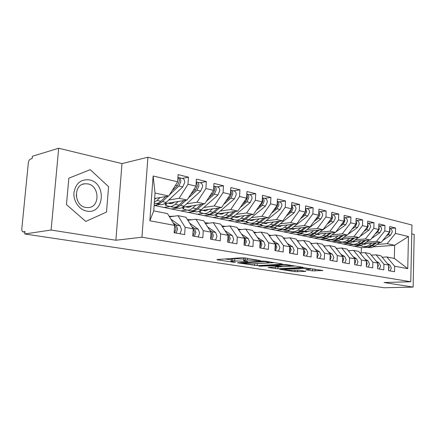 <?xml version="1.0" encoding="UTF-8"?>
<svg xmlns="http://www.w3.org/2000/svg" width="436" height="436" viewBox="0 0 436 436"><rect width="100%" height="100%" fill="white"/><g stroke="black" fill="none" stroke-linecap="round" stroke-linejoin="round"><path stroke-width="0.65" d="M260.652 260.684L244.896 257.927L241.964 257.78L217.384 259.496L216.943 259.665L217.575 259.818L233.238 262.221L235.505 262.2L231.173 261.322C230.769 261.071 231.271 260.892 232.677 260.793L247.686 261.513L243.757 260.51C243.343 260.248 243.877 260.058 245.359 259.949L260.652 260.684M312.503 270.865L322.831 270.511L304.884 267.884L279.629 269.29L294.949 271.683L305.701 271.426L299.559 270.195L292.856 270.26C289.079 270.32 286.332 270.097 284.621 269.601L286.065 269.208L302.339 268.391C306.219 268.325 309.01 268.549 310.721 269.056L305.778 269.759L312.503 270.865L312.579 268.99L314.492 269.126M51.094 230.028L115.878 240.241L121.998 163.593L58.697 148.245L51.094 230.028L24.759 233.974L24.994 231.581L23.179 231.865L24.939 232.132M115.878 240.241L141.945 237.233L410.761 281.749L384.056 282.517L413.121 287.101L384.154 287.755L24.759 233.974M281.934 264.2L282.501 264.025L281.988 263.894L265.431 261.229L262.576 261.088L237.435 262.81L257.224 265.617L281.934 264.2L281.95 263.889M287.101 264.717L303.222 267.361L277.901 268.794L268.151 267.524L278.495 266.843L279.035 266.685L278.533 266.56L274.042 265.856L258.859 266.113L284.321 264.581L287.101 264.717M205.432 215.907L205.454 215.515M189.747 212.708L189.785 212.174M173.463 209.389L173.512 208.686M156.546 205.939L156.606 205.051M141.945 237.233L147.918 157.233L411.949 225.003L410.761 281.749M153.129 176.008L177.621 181.812L168.748 196.02L155.031 193.028L153.129 176.008L149.842 220.78L174.64 225.379L174.138 232.72L184.662 234.579L185.142 227.33L193.213 228.829L192.75 236.012L202.822 237.794L203.269 230.693L211.002 232.132L210.572 239.168L220.229 240.879L220.643 233.919L228.055 235.298L227.663 242.193L236.922 243.833L237.304 237.015L244.422 238.334L244.056 245.092L252.951 246.667L253.3 239.98L260.139 241.25L259.802 247.882L268.347 249.392L268.669 242.836L275.247 244.056L274.931 250.558L283.149 252.013L283.449 245.577L289.771 246.754L289.482 253.136L297.396 254.537L297.668 248.22L303.761 249.348L303.494 255.616L311.113 256.962L311.364 250.76L317.228 251.85L316.988 258.003L324.33 259.3L324.558 253.207L330.216 254.259L329.992 260.303L337.072 261.556L337.284 255.572L342.74 256.586L342.533 262.526L349.367 263.736L349.563 257.85L354.828 258.826L354.642 264.668L361.237 265.835L361.417 260.052L366.507 260.995L366.333 266.739L372.709 267.868L372.873 262.178L377.789 263.088L377.631 268.74L383.794 269.83L383.942 264.232L388.694 265.115L388.558 270.669L394.515 271.726L394.651 266.216L386.836 256.951L394.335 258.434L394.656 245.305L387.179 243.675L377.058 244.427M182.188 178.417L188.466 177.163L178.111 174.623L177.621 181.812M188.466 177.163L187.992 184.27L195.971 186.161L187.109 200.026L164.367 203.77M200.031 182.739L206.342 181.556L196.423 179.12L195.971 186.161M206.342 181.556L205.906 188.516L213.553 190.325L204.707 203.868L182.591 207.285M217.139 186.881L223.488 185.763L213.972 183.425L213.553 190.325M223.488 185.763L223.085 192.587L230.415 194.32L221.592 207.552L200.031 210.686M233.571 190.859L239.936 189.796L230.808 187.556L230.415 194.32M239.936 189.796L239.56 196.489L246.602 198.157L237.805 211.089L216.746 213.972M249.348 194.685L255.73 193.677L246.967 191.524L246.602 198.157M255.73 193.677L255.387 200.238L262.156 201.841L253.387 214.485L232.791 217.15M264.527 198.358L270.914 197.404L262.488 195.333L262.156 201.841M270.914 197.404L270.598 203.841L277.105 205.383L268.374 217.755L248.209 220.218M279.122 201.895L285.52 200.985L277.41 198.996L277.105 205.383M285.52 200.985L285.226 207.307L291.488 208.795L282.795 220.905L263.033 223.183M293.183 205.302L299.581 204.44L291.771 202.522L291.488 208.795M299.581 204.44L299.309 210.648L305.336 212.076L296.687 223.935L277.307 226.055M306.731 208.582L313.119 207.765L305.598 205.917L305.336 212.076M313.119 207.765L312.874 213.858L318.683 215.237L310.078 226.856L291.057 228.829M319.79 211.743L326.172 210.964L318.923 209.187L318.683 215.237M326.172 210.964L325.943 216.959L331.551 218.283L322.994 229.674L299.892 231.947M332.396 214.795L338.767 214.054L331.769 212.337L331.551 218.283M338.767 214.054L338.554 219.946L343.96 221.226L335.453 232.393L317.108 234.105C314.999 235.625 312.874 236.11 310.726 235.582L308.797 235.184M344.565 217.744L350.92 217.041L344.168 215.384L343.96 221.226M350.92 217.041L350.724 222.829L355.945 224.066L347.492 235.015L329.463 236.617M356.316 220.589L362.654 219.918L356.13 218.322L355.945 224.066M362.654 219.918L362.48 225.614L367.526 226.807L359.122 237.555L341.399 239.053M367.679 223.341L373.995 222.703L367.695 221.156L367.526 226.807M373.995 222.703L373.837 228.306L378.715 229.461L370.366 240.007L352.937 241.408M378.813 225.99L384.966 225.396L378.868 223.902L378.715 229.461M384.966 225.396L384.819 230.906L389.539 232.028L381.244 242.378L364.098 243.691M389.626 228.546L395.577 228.001L389.675 226.551L389.539 232.028M395.577 228.001L395.447 233.424L408.45 236.508L407.753 268.652L394.651 266.216M371.216 255.131L376.121 254.831L380.879 255.774L388.694 265.115M383.942 264.232L376.121 254.831M360.332 245.675L353.825 246.16L154.126 205.443M361.221 252.896L361.379 247.703L353.825 246.16M361.379 247.703L367.374 247.267M373.38 246.836L394.656 245.305L408.45 236.508M395.447 233.424L387.179 243.675M359.978 252.978L365.052 252.646L369.968 253.616L377.789 263.088M372.873 262.178L365.052 252.646M353.847 244.476L347.83 244.939M381.244 242.378L376.497 241.348L366.333 242.138M349.541 243.452L343.045 243.964M384.819 230.906L376.497 241.348M348.348 250.744L353.601 250.384L358.686 251.387L366.507 260.995M361.417 260.052L353.601 250.384M342.887 242.214L336.859 242.699M370.366 240.007L365.461 238.939L355.247 239.778M338.396 241.163L331.921 241.691M373.837 228.306L365.461 238.939M336.314 248.438L341.753 248.04L347.018 249.081L354.828 258.826M349.563 257.85L341.753 248.04M331.556 239.882L325.534 240.389M359.122 237.555L354.054 236.448L343.791 237.337M326.891 238.792L320.433 239.353M362.48 225.614L354.054 236.448M323.85 246.051L329.485 245.615L334.935 246.694L342.74 256.586M337.284 255.572L329.485 245.615M319.85 237.473L313.833 238.007M347.492 235.015L342.244 233.87L331.949 234.808M314.994 236.35L308.563 236.933M350.724 222.829L342.244 233.87M310.933 243.582L316.781 243.108L322.427 244.22L330.216 254.259M324.558 253.207L316.781 243.108M307.8 234.977L301.745 235.544M335.453 232.393L330.025 231.205L319.686 232.197M302.698 233.821L296.295 234.432M338.554 219.946L330.025 231.205M297.548 241.032L303.614 240.503L309.467 241.658L317.228 251.85M311.364 250.76L303.614 240.503M295.112 232.344L289.242 232.993M322.994 229.674L317.364 228.448L306.993 229.489M289.973 231.205L283.607 231.843M325.943 216.959L317.364 228.448M283.645 238.383L289.951 237.805L296.028 239.004L303.761 249.348M297.668 248.22L289.951 237.805M282.337 229.734L276.31 230.355M310.078 226.856L304.246 225.581L293.848 226.687M276.795 228.497L270.478 229.167M312.874 213.858L304.246 225.581M269.214 235.642L275.775 234.999L282.076 236.247L289.771 246.754M283.449 245.577L275.775 234.999M268.968 226.965L262.924 227.625M296.687 223.935L290.638 222.616L280.212 223.782M263.148 225.695L256.886 226.393M299.309 210.648L290.638 222.616M254.221 232.797L261.044 232.088L267.595 233.385L275.247 244.056M268.669 242.836L261.044 232.088M255.098 224.099L249.054 224.802M282.795 220.905L276.517 219.531L266.069 220.769M249 222.791L242.798 223.521M285.226 207.307L276.517 219.531M238.623 229.848L245.735 229.064L252.548 230.41L260.139 241.25M253.3 239.98L245.735 229.064M240.716 221.134L234.682 221.87M268.374 217.755L261.851 216.332L251.392 217.64M234.328 219.777L228.192 220.545M270.598 203.841L261.851 216.332M222.398 226.785L229.81 225.919L236.901 227.32L244.422 238.334M237.304 237.015L229.81 225.919M225.788 218.055L219.777 218.828M253.387 214.485L246.607 213.008L236.138 214.392M219.095 216.654L213.041 217.455M255.387 200.238L246.607 213.008M205.498 223.608L213.237 222.643L220.611 224.099L228.055 235.298M220.643 233.919L213.237 222.643M210.294 214.855L204.304 215.673M237.805 211.089L230.753 209.547L220.284 211.019M203.274 213.411L197.312 214.25M239.56 196.489L230.753 209.547M187.878 220.305L195.96 219.226L203.65 220.747L211.002 232.132M203.269 230.693L195.96 219.226M194.194 211.531L188.238 212.397M221.592 207.552L214.245 205.95L203.792 207.509M186.875 210.032L180.967 210.915M223.085 192.587L214.245 205.95M169.495 216.872L177.948 215.667L185.965 217.253L193.213 228.829M185.142 227.33L177.948 215.667M177.452 208.081L171.533 208.991M204.707 203.868L197.056 202.195L186.619 203.857M169.876 206.517L163.974 207.454M205.906 188.516L197.056 202.195M58.697 148.245L32.389 156.262L32.16 158.584L30.34 159.129C29.294 159.647 28.618 160.966 28.307 163.097L21.838 228.568C21.713 230.382 22.051 231.472 22.841 231.843L23.179 231.865M149.842 220.78L153.734 210.882L167.517 213.607L174.64 225.379M160.023 204.484L154.164 205.454M187.109 200.026L179.125 198.287L168.721 200.048M187.992 184.27L179.125 198.287M413.121 287.101L414.2 234.437L411.764 233.849M121.998 163.593L147.918 157.233M108.591 186.684L90.241 169.675L68.85 178.177L66.463 204.593L85.778 221.45L106.504 212.054L108.591 186.684L106.504 212.054L85.778 221.45L66.463 204.593L68.85 178.177L90.241 169.675L108.591 186.684M382.1 257.229L386.836 256.951M155.031 193.028L153.734 210.882M168.748 196.02L154.633 198.505M407.753 268.652L394.335 258.434M244.983 257.938L243.866 258.477L243.773 260.199M243.828 259.082L234.808 258.635L234.693 260.657M231.189 261.022L231.287 259.322C230.884 259.066 231.385 258.886 232.791 258.777L234.808 258.635M225.123 258.957L231.254 259.911M255.398 263.644L274.337 262.663M265.017 261.605L241.037 262.979L252.281 263.829L267.094 262.935C268.641 262.832 269.214 262.646 268.821 262.379L265.017 261.605L265.039 261.175M295.019 265.993L277.988 266.914L277.901 268.794M277.062 266.919L277.988 266.914M288.975 266.276C290.3 266.194 290.807 266.047 290.501 265.835C288.67 265.29 285.771 265.055 281.809 265.132L275.993 265.459L275.454 265.622L275.966 265.753L283.16 266.592L288.975 266.276M310.737 268.69L312.579 268.99M172.035 190.761L177.441 185.66L179.31 181.256C179.387 179.37 178.924 178.095 177.921 177.436M169.424 194.941L178.924 186.003L180.793 181.61C180.858 179.545 180.313 178.237 179.158 177.681L178.177 177.615M182.608 178.52L183.006 178.618C184.172 179.169 184.717 180.477 184.651 182.531L182.782 186.902L166.209 202.397C164.1 204.31 162.018 205.002 159.963 204.468L156.797 203.819M155.652 203.547L156.126 203.677C158.175 204.212 160.252 203.514 162.361 201.59L168.165 196.124M156.066 198.249L154.578 199.274M154.284 203.296L154.655 203.372C156.698 203.906 158.775 203.209 160.884 201.279L165.931 196.516M160.05 197.552L156.987 200.456L154.36 202.25M179.981 233.751L181.485 229.799L180.166 225.853L170.868 219.145M173.097 222.834L176.258 225.129L177.577 229.085L176.073 233.058M173.964 224.268L174.765 224.845L176.079 228.813L174.569 232.797M190.788 194.265L195.584 189.873L197.443 185.573L196.244 181.965L200.882 182.946C202.059 183.496 202.615 184.782 202.56 186.793L200.702 191.066L184.085 206.152C181.97 208.021 179.872 208.686 177.801 208.152L174.792 207.531M188.308 198.146L197.001 190.205L198.86 185.91C198.92 183.888 198.364 182.602 197.192 182.052M200.478 182.848L200.882 182.946M171.201 203.607L170.133 203.378L170.983 203.628M171.506 203.558L168.999 203.007M174.28 202.141C172.705 203.438 171.152 203.89 169.626 203.498L168.285 203.127M178.297 201.476L175.239 204.293C173.125 206.184 171.037 206.86 168.972 206.332L165.364 205.225L165.751 203.547M173.686 207.269L174.117 207.389C176.188 207.923 178.275 207.253 180.39 205.378L186.063 200.2M169.653 206.468L172.705 207.1C174.771 207.634 176.863 206.958 178.978 205.078L183.921 200.549M208.746 197.682L212.975 193.916L214.828 189.715L213.798 186.33M206.386 201.296L214.338 194.233L216.185 190.036C216.234 188.052 215.667 186.788 214.485 186.237L213.809 186.128M217.624 187L218.027 187.099C219.21 187.644 219.782 188.908 219.733 190.881L217.886 195.061L201.241 209.76C199.121 211.58 197.018 212.218 194.925 211.683L192.069 211.095M188.652 207.28L187.409 207.007L188.423 207.296M188.968 207.236L186.477 206.686M191.758 205.868C190.183 207.122 188.625 207.552 187.088 207.16L185.758 206.795M195.802 205.242L192.75 207.977C190.63 209.82 188.532 210.468 186.45 209.934L182.755 208.817L183.131 207.204M190.995 210.844L191.382 210.953C193.475 211.487 195.579 210.844 197.699 209.018L203.236 204.092M187.131 210.076L190.031 210.675C192.118 211.209 194.216 210.561 196.336 208.73L201.192 204.408M225.952 201.018L229.668 197.797L231.505 193.682L230.633 190.548M223.701 204.391L230.971 198.102L232.808 193.993C232.846 192.047 232.274 190.805 231.08 190.26L230.655 190.156M234.072 190.984L234.481 191.082C235.674 191.627 236.252 192.87 236.214 194.805L234.377 198.892L217.722 213.226C215.602 214.997 213.487 215.618 211.378 215.079L208.664 214.517M205.411 210.806L204.01 210.49L205.176 210.822M205.738 210.762L203.274 210.212M208.544 209.449L205.852 210.746L202.544 210.321M212.61 208.855L209.563 211.509C207.443 213.308 205.334 213.934 203.231 213.4L199.465 212.272L199.802 210.828M207.629 214.283L207.977 214.376C210.081 214.915 212.196 214.289 214.316 212.512L219.739 207.819M203.923 213.542L206.675 214.109C208.779 214.643 210.888 214.022 213.013 212.234L217.777 208.103M242.449 204.261L245.691 201.519L247.517 197.497L246.798 194.614M240.301 207.422L246.945 201.814L248.771 197.791C248.803 195.884 248.22 194.663 247.021 194.118L246.825 194.058M249.877 194.81L250.291 194.908C251.485 195.453 252.073 196.674 252.041 198.571L250.22 202.577L233.565 216.556C231.445 218.283 229.32 218.883 227.205 218.343L224.622 217.815M221.51 214.196L219.973 213.847L221.275 214.212M221.853 214.158L219.412 213.607M224.676 212.888L221.641 214.185L218.676 213.705M228.758 212.327L225.723 214.904C223.597 216.659 221.483 217.264 219.368 216.73L215.531 215.591L215.776 214.539M223.614 217.58L223.93 217.668C226.044 218.207 228.164 217.608 230.29 215.869L235.598 211.389M220.06 216.872L222.676 217.411C224.791 217.946 226.911 217.346 229.036 215.602L233.712 211.651M198.14 236.966L199.628 233.097L198.276 229.227L189.665 223.161M191.824 226.611L194.538 228.529L195.884 232.415L194.391 236.301M192.663 227.952L193.104 228.262L194.445 232.154L192.952 236.05M173.348 216.321L169.157 216.31M215.542 240.045L217.019 236.263L215.64 232.459L207.667 226.965M209.76 230.203L212.054 231.794L213.427 235.609L211.945 239.408M210.572 231.462L212.054 235.358L210.572 239.162M191.142 219.869L187.382 219.51M232.235 242.999L233.701 239.299L232.301 235.565L224.927 230.584M226.949 233.631L228.856 234.922L230.257 238.672L228.786 242.389M227.761 234.851L228.933 238.432L227.679 241.909M208.206 223.27L204.893 222.671M248.264 245.839L249.719 242.209L248.297 238.541L241.484 234.028M243.441 236.901L244.988 237.925L246.411 241.609L244.95 245.25M244.422 238.394L245.141 241.381L244.084 244.536M224.578 226.529L221.739 225.799M89.364 179.888C80.894 179.043 75.76 183.284 73.957 192.608C73.144 201.078 79.216 209.781 86.677 211.062C104.302 214.921 106.913 182.967 89.364 179.888M87.854 183.921L84.987 183.758C73.155 184.237 73.891 205.906 85.821 207.471L88.334 207.601C100.171 207.155 99.708 185.85 87.854 183.921M77.395 200.38L76.191 195.023M258.292 207.416L261.093 205.1L262.908 201.16L262.325 198.549M256.237 210.381L262.298 205.383L264.112 201.443C264.134 199.584 263.551 198.38 262.358 197.835L265.486 198.593C266.69 199.127 267.279 200.331 267.257 202.195L265.448 206.114L248.809 219.76C246.683 221.45 244.563 222.022 242.432 221.488L239.98 220.981M265.072 198.489L265.486 198.593M236.993 217.46L235.336 217.074L236.77 217.471M237.353 217.422L234.939 216.872M240.192 216.191L237.495 217.4L234.203 216.965M244.285 215.662L241.261 218.174C239.135 219.88 237.015 220.469 234.89 219.929L230.993 218.79L231.167 218.033M238.993 220.758L239.282 220.839C241.408 221.374 243.533 220.796 245.653 219.095L250.853 214.817M235.587 220.076L238.078 220.589C240.203 221.123 242.323 220.545 244.449 218.845L249.043 215.046M263.666 248.564L265.11 245.01L263.671 241.408L257.382 237.315M259.278 240.023L260.488 240.814L261.927 244.433L260.483 248.002M260.129 241.511L260.712 244.209L259.845 247.038M241.043 229.494L241.413 229.538M240.312 229.663L237.963 228.884M273.508 210.479L275.906 208.544L277.705 204.68L277.252 202.353M271.541 213.269L277.067 208.811L278.866 204.958C278.893 203.252 278.364 202.097 277.291 201.487M279.694 202.032L280.103 202.13C281.313 202.664 281.907 203.846 281.896 205.678L280.097 209.52L263.486 222.845C261.36 224.496 259.235 225.052 257.098 224.513L254.766 224.033M251.904 220.6L250.133 220.18L251.681 220.605M252.275 220.567L249.883 220.011M255.125 219.373L252.095 220.583L249.147 220.104M259.229 218.872L256.215 221.319C254.095 222.987 251.964 223.554 249.833 223.014L245.882 221.864L246.002 221.346M253.806 223.815L254.063 223.886C256.199 224.426 258.325 223.864 260.445 222.207L265.54 218.104M250.531 223.161L252.902 223.646C255.038 224.186 257.164 223.624 259.284 221.962L263.802 218.316M288.136 213.46L290.163 211.858L291.951 208.076L291.613 206.048M286.256 216.087L291.286 212.119L293.068 208.337L291.657 205.018M293.771 205.443L294.18 205.541C295.39 206.07 295.99 207.236 295.984 209.035L294.202 212.795L277.623 225.815C275.503 227.429 273.377 227.968 271.236 227.429L269.012 226.971M266.265 223.624L264.396 223.172L266.047 223.624M266.647 223.592L264.276 223.041M269.508 222.436L264.826 223.466L263.546 223.128M273.617 221.962L270.62 224.344C268.5 225.973 266.369 226.524 264.232 225.984L260.227 224.829L260.308 224.502M268.08 226.764L268.309 226.829C270.451 227.363 272.576 226.824 274.696 225.199L279.689 221.259M264.93 226.131L267.192 226.595C269.328 227.134 271.459 226.589 273.574 224.965L278.021 221.455M302.219 216.354L303.903 215.052L305.674 211.34L305.44 209.64M300.409 218.828L304.977 215.302L306.748 211.596L305.494 208.441M307.331 208.724L307.745 208.828C308.955 209.351 309.56 210.501 309.56 212.267L307.789 215.956L291.253 228.682C289.139 230.257 287.013 230.78 284.866 230.246L282.746 229.805M280.114 226.535L278.146 226.061L279.901 226.54M280.501 226.507L278.157 225.962M283.373 225.39L278.702 226.377L277.427 226.039M287.488 224.938L284.501 227.265C282.386 228.856 280.255 229.385 278.114 228.851L274.108 227.51M281.836 229.603L282.043 229.663C284.19 230.197 286.316 229.674 288.43 228.088L293.33 224.3M278.817 228.993L280.964 229.44C283.106 229.974 285.237 229.45 287.351 227.859L291.722 224.475M278.479 251.185L279.912 247.703L278.451 244.16L272.658 240.449M274.5 243.016L275.394 243.593L276.855 247.147L275.416 250.645M275.22 244.531L275.677 246.934L274.985 249.43M255.91 232.41L256.717 232.541M255.442 232.671L253.61 231.93M292.736 253.708L294.158 250.297L292.687 246.814L287.357 243.452M289.133 245.877L289.738 246.264L291.21 249.763L289.787 253.191M289.738 247.468L290.082 249.555L289.548 251.708M270.238 235.217L271.372 235.429M270.004 235.565L268.718 234.95M306.47 256.139L307.876 252.793L306.394 249.365L301.494 246.318M303.222 248.629L305.037 252.275L303.625 255.638M303.718 250.335L303.952 252.079L303.565 253.866M284.049 237.92L285.444 238.22M284.027 238.35L283.335 237.963M285.128 238.132L285.624 238.203M315.773 219.166L317.141 218.125L318.896 214.49L318.765 213.16M314.04 221.504L318.176 218.371L319.937 214.735L318.82 211.743M320.406 211.891L320.82 211.994C322.03 212.517 322.64 213.645 322.645 215.379L320.891 218.997L304.404 231.445C302.295 232.988 300.17 233.494 298.022 232.96L296 232.541M293.472 229.347L291.422 228.851L293.259 229.347M293.859 229.325L291.542 228.775M296.742 228.235L292.082 229.183L290.97 228.889M300.856 227.81L297.886 230.077C295.777 231.636 293.651 232.148 291.504 231.614L287.428 230.382M295.297 232.393C297.445 232.928 299.57 232.421 301.679 230.873L306.492 227.227M292.207 231.756L294.256 232.181C296.404 232.715 298.529 232.208 300.638 230.655L304.938 227.385M319.702 258.483L321.098 255.196L319.604 251.823L315.114 249.07M316.787 251.267L318.362 254.7L316.988 257.976M317.179 253.147L317.07 255.894M297.368 240.53L298.982 240.906M298.415 240.737L299.27 240.879M328.837 221.891L329.91 221.096L331.654 217.526L331.611 216.676M327.174 224.109L330.908 221.33L332.652 217.766L331.671 214.948M333.022 214.948L333.436 215.046C334.646 215.564 335.257 216.681 335.268 218.387L333.529 221.935L317.097 234.116L314.47 233.56L319.196 230.045M306.361 232.061L304.268 231.543M304.257 231.554L306.159 232.056M306.759 232.039L304.464 231.494M309.647 230.987L304.998 231.892L304.11 231.658M313.762 230.579L310.808 232.791C308.704 234.317 306.579 234.813 304.432 234.279L300.273 233.14M307.93 234.993L308.094 235.037C310.241 235.571 312.367 235.075 314.47 233.56M305.135 234.426L307.086 234.83C309.233 235.364 311.358 234.868 313.462 233.353L317.697 230.192M332.461 260.744L333.845 257.518L332.346 254.199L328.243 251.714M329.872 253.817L331.207 257.038L329.998 260.096M330.15 255.987L330.085 257.731M310.557 243.092L312.029 243.495M311.233 243.25L312.378 243.468M339.835 226.644L343.197 224.186L344.93 220.687L344.075 218.044M345.203 217.896L345.617 217.995C346.827 218.512 347.438 219.608 347.454 221.286L345.726 224.774L335.693 232.083M318.82 234.677L316.967 234.214M319.212 234.661L317.054 234.148M322.111 233.636L316.792 234.334M318.618 234.677L316.934 234.236M326.221 233.255L323.283 235.413C321.185 236.906 319.065 237.386 316.918 236.857L312.895 235.772M320.313 237.549L320.455 237.587C322.602 238.116 324.727 237.642 326.82 236.159L331.464 232.764M335.235 232.41L329.36 236.694C327.267 238.17 325.147 238.645 323 238.111L321.158 237.734M317.621 237.004L319.484 237.386C321.632 237.92 323.752 237.44 325.845 235.952L330.019 232.9M341.437 224.54L342.233 223.962L343.841 221.39M344.778 262.924L346.151 259.758L344.642 256.488L340.898 254.248M342.631 256.439L343.601 259.295L342.549 262.134M323.523 245.632L324.613 245.997M323.621 245.675L325 245.964M352.054 229.113L355.068 226.943L356.784 223.51L356.043 221.052M356.97 220.747L357.378 220.845C358.588 221.357 359.204 222.436 359.22 224.088L357.509 227.51L348.064 234.279M330.853 237.211L329.224 236.792M331.246 237.195L329.305 236.732M334.156 236.203L329.044 236.912M330.657 237.206L329.18 236.819M338.26 235.838L335.333 237.947C333.246 239.408 331.131 239.876 328.984 239.348L325.114 238.318M332.281 240.018L332.406 240.051C334.554 240.585 336.668 240.122 338.756 238.666L343.317 235.386M346.963 235.064L341.214 239.184C339.126 240.628 337.012 241.092 334.864 240.563L333.109 240.198M329.687 239.489L331.464 239.86C333.611 240.389 335.725 239.925 337.813 238.47L341.928 235.511M353.596 227.112L355.672 224.42M356.67 265.028L358.032 261.916L356.517 258.701L353.116 256.69M354.828 258.935L355.569 261.469L354.659 264.096M336.08 248.144L336.756 248.406M336.031 248.079L337.17 248.378M363.847 231.511L366.54 229.609L368.24 226.235L367.608 223.962M368.338 223.499L368.752 223.603C369.957 224.104 370.573 225.172 370.595 226.796L368.9 230.159L360 236.426M342.494 239.658L341.061 239.288M342.887 239.647L341.148 239.228M345.803 238.677L340.887 239.408M342.298 239.653L341.017 239.32M349.895 238.334L346.991 240.4C344.909 241.833 342.794 242.28 340.652 241.757L336.93 240.77M343.857 242.411L343.966 242.438C346.108 242.966 348.217 242.52 350.299 241.092L354.784 237.92M358.305 237.625L352.675 241.593C350.599 243.01 348.484 243.457 346.342 242.928L344.663 242.585M341.355 241.898L343.056 242.253C345.198 242.776 347.307 242.329 349.389 240.901L353.438 238.034M365.33 229.614L367.096 227.358M368.164 267.061L369.51 264.003L367.989 260.837L364.91 259.033M366.496 261.235L367.134 263.573L366.354 265.987M348.119 250.455L348.914 250.705M375.238 233.849L377.631 232.186L379.315 228.873L378.786 226.796M379.336 226.164L379.745 226.262C380.95 226.764 381.565 227.815 381.598 229.412L379.909 232.715L371.532 238.53M354.146 242.018L352.604 241.642M357.068 241.075L352.343 241.817M353.563 242.018L352.479 241.74M353.754 242.024L352.511 241.702M361.15 240.748L358.261 242.77C356.19 244.171 354.087 244.612 351.945 244.084L348.364 243.141M355.057 244.721L355.149 244.749C357.291 245.272 359.395 244.836 361.466 243.441L365.875 240.367M369.281 240.094L363.76 243.926C361.695 245.315 359.591 245.746 357.455 245.223L355.852 244.89M352.642 244.231L354.266 244.563C356.408 245.092 358.512 244.65 360.583 243.255L364.578 240.47M376.671 232.039L378.121 230.213M379.271 269.028L380.606 266.025L379.086 262.903L376.306 261.295M377.778 263.469L378.306 265.606L377.658 267.802M359.836 252.804L360.261 252.962M386.252 236.121L388.356 234.682L390.029 231.423L389.599 229.543M389.98 228.742L390.389 228.84C391.588 229.336 392.204 230.377 392.237 231.947L390.569 235.195L382.677 240.59M365.041 244.313L363.684 243.98M364.469 244.313L363.542 244.073M364.654 244.318L363.591 244.04M372.044 243.086L369.172 245.059C367.112 246.438 365.014 246.863 362.877 246.34L359.433 245.441M365.897 246.961L365.978 246.983C368.115 247.501 370.213 247.081 372.273 245.713L376.617 242.732M379.909 242.481L374.497 246.182C372.442 247.544 370.344 247.964 368.213 247.441L366.676 247.125M367.973 243.397L363.897 244.247M363.575 246.482L365.128 246.803C367.259 247.326 369.357 246.901 371.423 245.533L375.358 242.83M387.642 234.388L388.754 233.004M390.018 270.93L391.343 267.976L389.817 264.903L387.321 263.469M388.683 265.644L389.119 267.573L388.585 269.546M371.843 255.098L371.434 255.044M256.668 259.818L256.646 260.265M247.528 258.346L247.452 259.812M245.468 258.014L245.359 259.949M245.74 260.995L245.713 261.415M232.791 258.777L232.677 260.793M233.265 261.818L233.238 262.221M217.597 259.48L217.575 259.818M258.668 260.139L258.646 260.586M257.322 263.687L257.224 265.617M254.624 263.687L254.531 265.486M238.034 262.641L238.018 262.952M263.05 261.071L263.028 261.507M241.397 262.428L241.37 262.864M267.105 261.502L267.083 261.938M302.639 267.219L302.628 267.519M275.356 267.012L275.274 268.663M268.674 267.377L268.663 267.65M278.55 266.156L278.533 266.56M274.081 265.164L274.042 265.856M271.35 265.317L271.328 265.72M261.126 265.895L261.104 266.298M281.83 264.723L281.809 265.132M276.015 265.055L275.993 265.459M302.355 268.015L302.339 268.391M286.081 268.838L286.065 269.208M305.712 271.154L305.701 271.426M297.586 270.053L297.51 271.808M295.019 270.156L294.949 271.683M322.226 270.375L322.209 270.663M315.19 269.241L315.119 270.996M162.361 201.59L166.209 202.397M178.924 186.003L182.782 186.902M156.987 200.456L160.884 201.279M175.501 185.207L177.441 185.66M174.765 224.845L174.258 224.753M180.166 225.853L176.258 225.129M169.626 203.498L170.084 203.596M180.39 205.378L184.085 206.152M197.001 190.205L200.702 191.066M175.239 204.293L178.978 205.078M193.851 189.475L195.584 189.873M166.503 203.421L166.023 205.503M187.088 207.16L187.567 207.258M197.699 209.018L201.241 209.76M214.338 194.233L217.886 195.061M192.75 207.977L196.336 208.73M211.438 193.562L212.975 193.916M183.943 207.078L183.469 209.106M203.863 210.681L204.348 210.779M214.316 212.512L217.722 213.226M230.971 198.102L234.377 198.892M209.563 211.509L213.013 212.234M228.311 197.481L229.668 197.797M200.691 210.588L200.233 212.572M219.989 214.06L220.474 214.163M230.29 215.869L233.565 216.556M246.945 201.814L250.22 202.577M225.723 214.904L229.036 215.602M244.503 201.247L245.691 201.519M216.801 213.962L216.349 215.902M193.104 228.262L192.826 228.213M198.276 229.227L194.538 228.529M215.64 232.459L212.054 231.794M232.301 235.565L228.856 234.922M248.297 238.541L244.988 237.925M235.505 217.313L235.99 217.417M245.653 219.095L248.809 219.76M262.298 205.383L265.448 206.114M241.261 218.174L244.449 218.845M260.063 204.86L261.093 205.1M232.23 217.51L231.854 219.101M263.671 241.408L260.488 240.814M250.438 220.447L250.929 220.551M260.445 222.207L263.486 222.845M277.067 208.811L280.097 209.52M256.215 221.319L259.284 221.962M275.018 208.337L275.906 208.544M247.092 220.894L246.787 222.186M264.826 223.466L265.317 223.57M274.696 225.199L277.623 225.815M291.286 212.119L294.202 212.795M270.62 224.344L273.574 224.965M289.411 211.683L290.163 211.858M261.42 224.109L261.175 225.161M278.702 226.377L279.193 226.48M288.43 228.088L291.253 228.682M304.977 215.302L307.789 215.956M284.501 227.265L287.351 227.859M303.276 214.904L303.903 215.052M275.247 227.178L275.045 228.028M278.451 244.16L275.394 243.593M292.687 246.814L289.738 246.264M306.394 249.365L303.554 248.836M292.082 229.183L292.572 229.287M301.679 230.873L304.404 231.445M318.176 218.371L320.891 218.997M297.886 230.077L300.638 230.655M316.629 218.011L317.141 218.125M288.594 230.11L288.436 230.791M319.604 251.823L316.868 251.316M304.998 231.892L305.494 231.996M330.908 221.33L333.529 221.935M310.808 232.791L313.462 233.353M329.507 221.003L329.91 221.096M301.489 232.917L301.358 233.462M332.346 254.199L329.801 253.725M317.479 234.514L317.969 234.612M326.82 236.159L329.36 236.694M343.197 224.186L345.726 224.774M323.283 235.413L325.845 235.952M341.933 223.891L342.233 223.962M313.947 235.614L313.844 236.04M344.642 256.488L342.325 256.057M329.54 237.042L330.03 237.146M338.756 238.666L341.214 239.184M355.068 226.943L357.509 227.51M335.333 237.947L337.813 238.47M325.992 238.203L325.91 238.536M356.517 258.701L354.413 258.308M341.197 239.489L341.693 239.593M350.299 241.092L352.675 241.593M366.54 229.609L368.9 230.159M346.991 240.4L349.389 240.901M367.989 260.837L366.087 260.483M352.484 241.855L352.975 241.958M361.466 243.441L363.76 243.926M377.631 232.186L379.909 232.715M358.261 242.77L360.583 243.255M379.086 262.903L377.374 262.586M372.273 245.713L374.497 246.182M388.356 234.682L390.569 235.195M369.172 245.059L371.423 245.533M389.817 264.903L388.28 264.619M23.043 231.87L24.939 232.159M241.064 262.45L241.037 262.913M268.849 261.78L268.821 262.379M279.056 266.238L279.035 266.685M290.529 265.273L290.501 265.835M275.481 265.083L275.459 265.54M310.743 268.527L310.721 269.056M284.654 268.914L284.632 269.41M179.158 177.681L183.006 178.618M214.485 186.237L218.027 187.099M231.08 190.26L234.481 191.082M247.021 194.118L250.291 194.908M173.615 216.283L172.852 216.136M191.6 219.809L190.412 219.575M208.849 223.188L207.269 222.878M225.412 226.431L223.466 226.05M82.84 184.237L84.987 183.758M241.321 229.549L239.048 229.107M277.296 201.448L280.103 202.13M291.662 204.931L294.18 205.541M305.5 208.283L307.745 208.828M256.624 232.546L254.041 232.045M271.345 235.435L268.69 234.911M285.258 238.16L283.182 237.751M318.83 211.509L320.82 211.994M298.578 240.77L297.134 240.487M331.687 214.621L333.436 215.046M311.44 243.288L310.579 243.119M344.086 217.629L345.617 217.995M323.855 245.719L323.545 245.659M356.059 220.529L357.378 220.845M337.344 248.362L336.799 248.258M367.63 223.33L368.752 223.603M349.203 250.689L348.369 250.526M378.808 226.039L379.745 226.262M360.665 252.935L359.809 252.766M389.62 228.655L390.389 228.84M371.75 255.104L371.091 254.973"/></g></svg>
